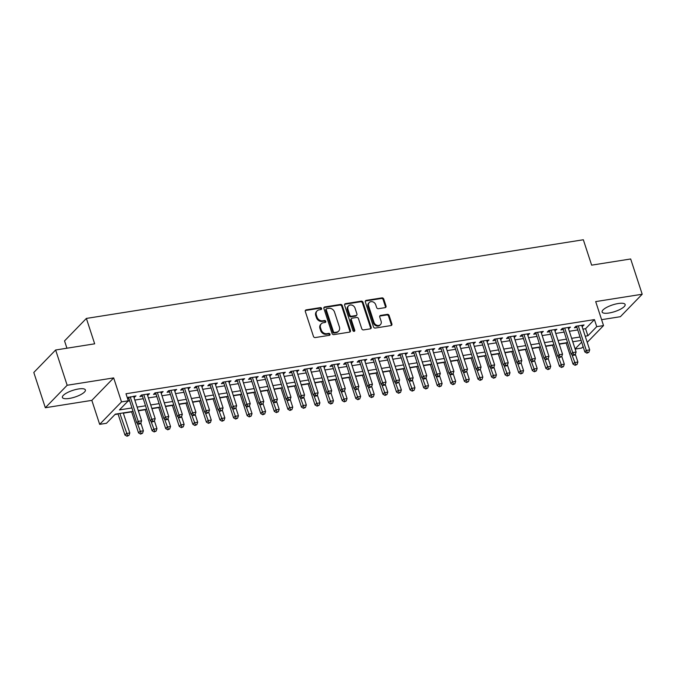 <?xml version="1.0" encoding="UTF-8"?>
<svg xmlns="http://www.w3.org/2000/svg" width="676" height="676" viewBox="0 0 676 676"><rect width="100%" height="100%" fill="white"/><g stroke="black" fill="none" stroke-linecap="round" stroke-linejoin="round"><path stroke-width="1.01" d="M321.599 308.45A1.065 0.896 44.2 0 0 320.348 307.631L306.194 309.87A1.521 1.276 44.2 0 0 305.307 311.467L313.453 336.386A1.521 1.276 44.2 0 0 315.244 337.561L329.398 335.321A1.065 0.896 44.2 0 0 328.773 333.378L326.939 333.674A4.867 4.081 44.2 0 1 321.227 329.913L320.542 327.835A4.867 4.081 44.2 0 1 321.32 323.77A4.867 4.081 44.2 0 1 323.365 322.731L325.19 322.444A1.065 0.896 44.2 0 0 324.556 320.509L322.731 320.796A4.867 4.081 44.2 0 1 317.019 317.036L316.334 314.965A4.867 4.081 44.2 0 1 317.112 310.892A4.867 4.081 44.2 0 1 319.156 309.853L320.982 309.566A1.065 0.896 44.2 0 0 321.599 308.45M321.049 309.557A1.065 0.896 44.2 0 0 319.765 308.239L305.603 310.478A1.521 1.276 44.2 0 0 305.315 310.554M329.465 335.304A1.065 0.896 44.2 0 0 328.181 333.986L326.347 334.274L326.939 333.674M325.257 322.427A1.065 0.896 44.2 0 0 323.973 321.108L322.139 321.404L322.731 320.796M618.236 303.524A12.092 3.507 161.9 0 0 602.13 312.025A12.092 3.507 161.9 0 0 609.025 313.005A12.092 3.507 161.9 0 0 625.131 304.504A12.092 3.507 161.9 0 0 618.236 303.524M78.501 388.97A12.092 3.507 161.9 0 0 62.395 397.463A12.092 3.507 161.9 0 0 69.29 398.443A12.092 3.507 161.9 0 0 85.387 389.951A12.092 3.507 161.9 0 0 78.501 388.97M385.151 307.639A1.521 1.276 44.2 0 0 386.03 306.042L383.748 299.045A1.521 1.276 44.2 0 0 381.957 297.879L366.231 300.364A1.521 1.276 44.2 0 0 365.353 301.961L373.498 326.88A1.521 1.276 44.2 0 0 375.281 328.054L391.007 325.562A1.521 1.276 44.2 0 0 391.894 323.973L389.131 315.523A1.521 1.276 44.2 0 0 387.348 314.348L380.613 315.413A1.521 1.276 44.2 0 0 379.735 317.01L381.103 321.201A4.073 3.414 44.2 0 1 380.461 324.598A4.073 3.414 44.2 0 1 376.87 325.283A4.073 3.414 44.2 0 1 373.972 322.325L368.614 305.924A4.073 3.414 44.2 0 1 369.257 302.518A4.073 3.414 44.2 0 1 372.839 301.842A4.073 3.414 44.2 0 1 375.738 304.791L376.633 307.529A1.521 1.276 44.2 0 0 378.416 308.704L385.151 307.639M582.906 329.127L585.585 328.705L594.441 319.596L596.739 326.652L603.533 325.579L587.233 342.352M55.635 349.999L67.161 385.261L45.326 407.738L33.8 372.476L55.635 349.999L94.674 343.822L86.376 318.43L583.337 239.76L591.635 265.153L630.674 258.976L642.2 294.237L595.691 301.597L603.533 325.579M45.326 407.738L91.835 400.369L113.669 377.901L67.161 385.261M113.669 377.901L121.503 401.882L128.296 400.809L119.441 409.918L131.862 407.949M594.441 319.596L125.989 393.753L128.296 400.809M342.293 305.611A1.521 1.276 44.2 0 0 340.51 304.437L324.784 306.929A1.521 1.276 44.2 0 0 323.905 308.526L332.051 333.445A1.521 1.276 44.2 0 0 333.834 334.62L349.56 332.127A1.521 1.276 44.2 0 0 350.438 330.53L342.293 305.611L341.71 306.22A1.521 1.276 44.2 0 0 339.918 305.045L324.193 307.538A1.521 1.276 44.2 0 0 323.914 307.614M345.512 303.642L361.238 301.158A1.521 1.276 44.2 0 1 363.02 302.333L371.166 327.252A1.521 1.276 44.2 0 1 370.287 328.849L363.553 329.913A1.521 1.276 44.2 0 1 361.77 328.739L358.466 318.633A1.521 1.276 44.2 0 0 356.683 317.458L352.213 318.168A1.521 1.276 44.2 0 0 351.334 319.756L354.773 330.285A1.065 0.896 44.2 0 1 352.906 330.581L344.625 305.239A1.521 1.276 44.2 0 1 345.512 303.642L344.921 304.251L360.646 301.766L361.238 301.158M601.606 319.672L620.365 316.706L642.2 294.237M133.992 397.496L135.969 395.899L127.291 397.733M147.571 395.35L149.548 393.753L141.394 395.037L139.924 396.558L142.298 396.178M161.141 393.195L163.119 391.598L154.973 392.891L153.503 394.412L155.877 394.032M174.721 391.049L176.698 389.452L168.552 390.736L167.082 392.257L169.456 391.886M188.3 388.903L190.277 387.297L182.131 388.59L180.653 390.111L183.035 389.731M201.879 386.748L203.856 385.151L195.71 386.444L194.232 387.956L196.615 387.585M215.458 384.602L217.435 383.005L209.29 384.289L207.811 385.81L210.185 385.438M229.037 382.447L231.015 380.85L222.869 382.143L221.39 383.664L223.764 383.284M242.616 380.301L244.594 378.704L236.448 379.996L234.969 381.509L237.344 381.137M256.196 378.154L258.173 376.557L250.027 377.842L248.548 379.363L250.923 378.983M269.775 376L271.752 374.403L263.598 375.695L262.127 377.216L264.502 376.836M283.354 373.853L285.323 372.256L277.177 373.541L275.707 375.062L278.081 374.69M296.925 371.707L298.902 370.11L290.756 371.394L289.286 372.915L291.66 372.535M310.504 369.552L312.481 367.955L304.335 369.248L302.865 370.761L305.239 370.389M324.083 367.406L326.06 365.809L317.914 367.093L316.436 368.614L318.818 368.243M337.662 365.251L339.639 363.654L331.493 364.947L330.015 366.468L332.398 366.088M351.241 363.105L353.218 361.508L345.073 362.801L343.594 364.313L345.968 363.941M364.82 360.959L366.798 359.362L358.652 360.646L357.173 362.167L359.548 361.787M378.399 358.804L380.377 357.207L372.231 358.5L370.752 360.021L373.127 359.64M391.979 356.658L393.956 355.061L385.81 356.353L384.331 357.866L386.706 357.494M405.558 354.511L407.535 352.914L399.381 354.199L397.91 355.72L400.285 355.339M419.128 352.357L421.106 350.76L412.96 352.052L411.49 353.565L413.864 353.193M432.708 350.21L434.685 348.613L426.539 349.898L425.069 351.419L427.443 351.047M446.287 348.055L448.264 346.458L440.118 347.751L438.648 349.272L441.022 348.892M459.866 345.909L461.843 344.312L453.697 345.605L452.219 347.118L454.602 346.746M473.445 343.763L475.422 342.166L467.277 343.45L465.798 344.971L468.181 344.591M487.024 341.608L489.002 340.011L480.856 341.304L479.377 342.825L481.751 342.445M500.603 339.462L502.581 337.865L494.435 339.158L492.956 340.67L495.331 340.298M514.183 337.316L516.16 335.719L508.014 337.003L506.535 338.524L508.91 338.144M527.762 335.161L529.739 333.564L521.585 334.857L520.114 336.369L522.489 335.997M541.341 333.014L543.318 331.417L535.164 332.702L533.694 334.223L536.068 333.851M554.912 330.86L556.889 329.263L548.743 330.556L547.273 332.077L549.647 331.696M568.491 328.713L570.468 327.116L562.322 328.409L560.852 329.922L563.226 329.55M127.958 401.147L129.555 400.893M134.828 400.065L143.135 398.747M148.407 397.91L156.714 396.601M161.986 395.764L170.293 394.446M175.566 393.618L183.872 392.3M189.136 391.463L197.451 390.145M202.715 389.317L211.03 387.999M216.295 387.162L224.609 385.852M229.874 385.016L238.189 383.698M243.453 382.87L251.759 381.551M257.032 380.715L265.338 379.405M270.611 378.568L278.918 377.25M284.19 376.422L292.497 375.104M297.77 374.267L306.076 372.949M311.349 372.121L319.655 370.803M324.919 369.966L333.234 368.657M338.499 367.82L346.813 366.502M352.078 365.674L360.392 364.356M365.657 363.519L373.963 362.209M379.236 361.373L387.542 360.055M392.815 359.226L401.121 357.908M406.394 357.072L414.701 355.753M419.973 354.925L428.28 353.607M433.553 352.771L441.859 351.461M447.132 350.624L455.438 349.306M460.702 348.478L469.017 347.16M474.282 346.323L482.596 345.014M487.861 344.177L496.176 342.859M501.44 342.031L509.746 340.712M515.019 339.876L523.325 338.558M528.598 337.73L536.905 336.411M542.177 335.575L550.484 334.265M555.757 333.429L564.063 332.11M569.336 331.282L577.642 329.964M127.544 398.519L128.719 398.333M582.07 326.567L584.047 324.97L575.901 326.255L574.423 327.775L576.805 327.395M114.979 414.515L118.072 414.016M123.345 413.188L131.651 411.87M138.343 410.814L145.23 409.724M151.923 408.659L158.809 407.569M165.493 406.513L172.388 405.423M179.072 404.366L185.968 403.276M192.652 402.212L199.547 401.121M206.231 400.065L213.126 398.975M219.81 397.919L226.705 396.82M233.389 395.764L240.276 394.674M246.968 393.618L253.855 392.528M260.547 391.463L267.434 390.373M274.126 389.317L281.013 388.227M287.706 387.171L294.592 386.08M301.276 385.016L308.171 383.926M314.855 382.87L321.751 381.779M328.435 380.723L335.33 379.625M342.014 378.568L348.909 377.478M355.593 376.422L362.48 375.332M369.172 374.267L376.059 373.177M382.751 372.121L389.638 371.031M396.33 369.975L403.217 368.885M409.909 367.82L416.796 366.73M423.489 365.674L430.375 364.584M437.059 363.527L443.955 362.429M450.638 361.373L457.534 360.283M464.218 359.226L471.113 358.136M477.797 357.072L484.692 355.982M491.376 354.925L498.263 353.835M504.955 352.779L511.842 351.689M518.534 350.624L525.421 349.534M532.113 348.478L539 347.388M545.693 346.332L552.579 345.233M559.263 344.177L566.158 343.087M86.376 318.43L64.541 340.907L66.932 348.216M583.084 346.619L581.698 348.047L575.149 349.078M132.978 411.371L115.309 414.168L106.462 423.277L99.668 424.351L121.503 401.882M91.835 400.369L99.668 424.351M585.213 336.183L587.892 335.761L596.739 326.652M137.135 407.113L145.441 405.803M150.714 404.966L159.021 403.648M164.285 402.82L172.6 401.502M177.864 400.665L186.179 399.347M191.443 398.519L199.758 397.201M205.022 396.364L213.337 395.054M218.601 394.218L226.908 392.9M232.181 392.072L240.487 390.753M245.76 389.917L254.066 388.607M259.339 387.77L267.645 386.452M272.918 385.624L281.224 384.306M286.497 383.469L294.804 382.151M300.068 381.323L308.383 380.005M313.647 379.168L321.962 377.859M327.226 377.022L335.541 375.704M340.805 374.876L349.112 373.558M354.385 372.721L362.691 371.411M367.964 370.575L376.27 369.257M381.543 368.428L389.849 367.11M395.122 366.274L403.428 364.955M408.701 364.127L417.007 362.809M422.28 361.973L430.587 360.663M435.851 359.826L444.166 358.508M449.43 357.68L457.745 356.362M463.009 355.525L471.324 354.216M476.588 353.379L484.895 352.061M490.168 351.233L498.474 349.915M503.747 349.078L512.053 347.76M517.326 346.932L525.632 345.613M530.905 344.777L539.211 343.467M544.484 342.631L552.791 341.312M558.055 340.484L566.37 339.166M571.634 338.33L579.949 337.02M581.064 340.434L572.758 341.752M567.485 342.588L559.179 343.898M553.906 344.735L545.6 346.053M540.327 346.881L532.02 348.199M526.748 349.036L518.441 350.354M513.177 351.182L504.862 352.5M499.598 353.337L491.283 354.647M486.019 355.483L477.704 356.801M472.44 357.629L464.125 358.948M458.86 359.784L450.554 361.094M445.281 361.93L436.975 363.249M431.702 364.077L423.396 365.395M418.123 366.231L409.817 367.55M404.544 368.378L396.237 369.696M390.965 370.532L382.658 371.842M377.394 372.679L369.079 373.997M363.815 374.825L355.5 376.143M350.236 376.98L341.921 378.29M336.656 379.126L328.35 380.444M323.077 381.272L314.771 382.591M309.498 383.427L301.192 384.745M295.919 385.574L287.613 386.892M282.34 387.728L274.034 389.038M268.761 389.875L260.454 391.193M255.182 392.021L246.875 393.339M241.611 394.176L233.296 395.485M228.032 396.322L219.717 397.64M214.453 398.468L206.138 399.786M200.873 400.623L192.567 401.941M187.294 402.769L178.988 404.087M173.715 404.924L165.409 406.234M160.136 407.07L151.83 408.389M146.557 409.217L138.25 410.535M575.099 348.926L581.639 342.191M585.585 328.705L587.892 335.761M134.49 397.42L134.093 396.195M148.069 395.266L147.672 394.049M161.649 393.119L161.251 391.894M175.228 390.973L174.822 389.748M188.807 388.818L188.401 387.601M202.386 386.672L201.98 385.447M215.957 384.517L215.559 383.3M229.536 382.371L229.139 381.146M243.115 380.225L242.718 378.999M256.694 378.07L256.297 376.853M270.273 375.924L269.876 374.698M283.852 373.777L283.455 372.552M297.432 371.623L297.034 370.406M311.011 369.476L310.605 368.251M324.59 367.321L324.184 366.105M338.161 365.175L337.763 363.95M351.74 363.029L351.343 361.804M365.319 360.874L364.922 359.657M378.898 358.728L378.501 357.503M392.477 356.582L392.08 355.356M406.056 354.427L405.659 353.21M419.635 352.28L419.238 351.055M433.215 350.126L432.817 348.909M446.794 347.979L446.388 346.754M460.373 345.833L459.967 344.608M473.944 343.678L473.546 342.462M487.523 341.532L487.126 340.307M501.102 339.386L500.705 338.161M514.681 337.231L514.284 336.014M528.26 335.085L527.863 333.86M541.839 332.93L541.442 331.713M555.418 330.784L555.021 329.558M568.998 328.637L568.592 327.412M582.577 326.483L582.171 325.266M317.112 310.892L316.52 311.501A4.867 4.081 44.2 0 0 315.743 315.574L316.334 314.965M322.139 321.404A4.867 4.081 44.2 0 1 316.427 317.644L315.743 315.574M321.32 323.77L320.728 324.379A4.867 4.081 44.2 0 0 319.951 328.443L320.542 327.835M326.347 334.274A4.867 4.081 44.2 0 1 320.635 330.522L319.951 328.443M349.838 332.043A1.521 1.276 44.2 0 0 349.847 331.139L341.71 306.22M326.88 308.636A1.065 0.896 44.2 0 0 326.263 309.752L333.42 331.629A1.065 0.896 44.2 0 0 334.662 332.448L336.597 332.144A4.867 4.081 44.2 0 0 338.642 331.105A4.867 4.081 44.2 0 0 339.42 327.032L334.527 312.084A4.867 4.081 44.2 0 0 328.815 308.324L326.88 308.636M326.432 308.856L325.849 309.464A1.065 0.896 44.2 0 0 325.68 310.36L326.263 309.752M338.642 331.105L338.051 331.713A4.867 4.081 44.2 0 1 336.006 332.744L334.079 333.057A1.065 0.896 44.2 0 1 332.829 332.229L325.68 310.36M370.566 328.764A1.521 1.276 44.2 0 0 370.575 327.86L362.429 302.941A1.521 1.276 44.2 0 0 360.646 301.766M351.579 318.489L350.988 319.097A1.521 1.276 44.2 0 0 350.743 320.365L354.182 330.894L354.773 330.285M354.216 331.384A1.065 0.896 44.2 0 0 354.182 330.894M355.035 308.146A4.073 3.414 44.2 0 0 352.137 305.197A4.073 3.414 44.2 0 0 348.554 305.873A4.073 3.414 44.2 0 0 347.912 309.27L349.796 315.05A1.521 1.276 44.2 0 0 351.579 316.224L356.049 315.523A1.521 1.276 44.2 0 0 356.928 313.926L355.035 308.146M348.554 305.873L347.963 306.481A4.073 3.414 44.2 0 0 347.32 309.878L347.912 309.27M356.683 315.193L356.1 315.802A1.521 1.276 44.2 0 1 355.458 316.123L350.996 316.833A1.521 1.276 44.2 0 1 349.205 315.658L347.32 309.878M369.257 302.518L368.665 303.127A4.073 3.414 44.2 0 0 368.023 306.532L368.614 305.924M380.461 324.598L379.87 325.207A4.073 3.414 44.2 0 1 376.279 325.883A4.073 3.414 44.2 0 1 373.38 322.934L368.023 306.532M391.294 325.486A1.521 1.276 44.2 0 0 391.303 324.581L388.539 316.131A1.521 1.276 44.2 0 0 386.756 314.957L380.022 316.022A1.521 1.276 44.2 0 0 379.743 316.106M385.43 307.555A1.521 1.276 44.2 0 0 385.438 306.65L383.157 299.654A1.521 1.276 44.2 0 0 381.374 298.479L365.64 300.972A1.521 1.276 44.2 0 0 365.361 301.057M117.987 413.746L124.942 435.023L126.412 433.502L129.809 432.961L123.252 412.909M119.863 413.45L127.587 435.631L126.995 436.24L128.947 435.412L127.587 435.631M129.809 432.961L128.947 435.412M126.995 436.24L124.942 435.023M128.465 397.091L136.738 422.872L138.217 421.359L130.198 396.812M139.391 423.48L138.8 424.089L140.16 423.877L140.752 423.269L139.391 423.48L138.217 421.359L141.614 420.818L133.586 396.28M136.738 422.872L138.8 424.089M140.752 423.269L141.614 420.818M131.566 411.591L138.521 432.868L139.991 431.356L143.388 430.815L140.836 423.015M137.338 423.227L141.166 433.477L140.574 434.085L142.526 433.265L141.166 433.477M143.388 430.815L142.526 433.265M140.574 434.085L138.521 432.868M145.137 409.445L152.092 430.722L153.57 429.201L156.967 428.668L154.415 420.869M150.917 421.072L154.745 431.33L154.153 431.939L156.105 431.119L154.745 431.33M156.967 428.668L156.105 431.119M154.153 431.939L152.092 430.722M158.716 407.298L165.671 428.576L167.149 427.055L170.546 426.514L167.994 418.714M164.496 418.926L168.324 429.184L167.732 429.792L169.684 428.964L168.324 429.184M170.546 426.514L169.684 428.964M167.732 429.792L165.671 428.576M172.296 405.144L179.25 426.421L180.729 424.9L184.125 424.367L181.574 416.568M178.067 416.779L181.903 427.029L181.312 427.638L183.264 426.818L181.903 427.029M184.125 424.367L183.264 426.818M181.312 427.638L179.25 426.421M142.044 394.936L150.317 420.725L151.796 419.204L143.777 394.666M152.97 421.334L152.379 421.942L154.331 421.123L152.97 421.334L151.796 419.204L155.193 418.672L147.165 394.125M150.317 420.725L152.379 421.942M154.331 421.123L155.193 418.672M155.624 392.79L163.896 418.571L165.375 417.058L157.356 392.511M166.549 419.188L165.958 419.788L167.318 419.576L167.91 418.968L166.549 419.188L165.375 417.058L168.772 416.517L160.744 391.979M163.896 418.571L165.958 419.788M167.91 418.968L168.772 416.517M169.194 390.635L177.475 416.424L178.954 414.903L170.927 390.365M180.129 417.033L179.537 417.641L180.898 417.43L181.481 416.822L180.129 417.033L178.954 414.903L182.343 414.371L174.323 389.824M177.475 416.424L179.537 417.641M181.481 416.822L182.343 414.371M182.774 388.489L191.054 414.278L192.533 412.757L184.506 388.218M193.708 414.887L193.116 415.495L194.477 415.275L195.06 414.667L193.708 414.887L192.533 412.757L195.922 412.216L187.903 387.678M191.054 414.278L193.116 415.495M195.06 414.667L195.922 412.216M185.875 402.997L192.829 424.274L194.308 422.753L197.696 422.213L195.153 414.422M191.646 414.625L195.482 424.883L194.891 425.491L196.834 424.663L195.482 424.883M197.696 422.213L196.834 424.663M194.891 425.491L192.829 424.274M196.353 386.342L204.634 412.123L206.112 410.611L198.085 386.064M207.287 412.732L206.695 413.34L208.639 412.521L207.287 412.732L206.112 410.611L209.501 410.07L201.482 385.531M204.634 412.123L206.695 413.34M208.639 412.521L209.501 410.07M199.454 400.843L206.408 422.12L207.887 420.607L211.275 420.066L208.732 412.267M205.225 412.478L209.061 422.737L208.47 423.337L210.413 422.517L209.061 422.737M211.275 420.066L210.413 422.517M208.47 423.337L206.408 422.12M209.932 384.188L218.213 409.977L219.683 408.456L211.664 383.917M220.858 410.585L220.275 411.194L222.218 410.374L220.858 410.585L219.683 408.456L223.08 407.924L215.061 383.376M218.213 409.977L220.275 411.194M222.218 410.374L223.08 407.924M213.033 398.696L219.987 419.973L221.466 418.452L224.855 417.92L222.311 410.121M218.804 410.332L222.641 420.582L222.049 421.19L223.993 420.371L222.641 420.582M224.855 417.92L223.993 420.371M222.049 421.19L219.987 419.973M223.511 382.041L231.792 407.831L233.262 406.31L225.243 381.763M234.437 408.439L233.854 409.048L235.797 408.219L234.437 408.439L233.262 406.31L236.659 405.769L228.64 381.23M231.792 407.831L233.854 409.048M235.797 408.219L236.659 405.769M226.612 396.55L233.566 417.827L235.037 416.306L238.434 415.765L235.89 407.974M232.383 408.177L236.211 418.436L235.628 419.044L237.572 418.216L236.211 418.436M238.434 415.765L237.572 418.216M235.628 419.044L233.566 417.827M237.09 379.895L245.371 405.676L246.841 404.163L238.822 379.616M248.016 406.284L247.424 406.893L249.376 406.073L248.016 406.284L246.841 404.163L250.238 403.623L242.219 379.084M245.371 405.676L247.424 406.893M249.376 406.073L250.238 403.623M240.191 394.395L247.146 415.672L248.616 414.16L252.013 413.619L249.461 405.82M245.963 406.031L249.79 416.281L249.207 416.889L251.151 416.07L249.79 416.281M252.013 413.619L251.151 416.07M249.207 416.889L247.146 415.672M253.77 392.249L260.725 413.526L262.195 412.005L265.592 411.473L263.04 403.673M259.542 403.876L263.37 414.135L262.778 414.743L264.73 413.923L263.37 414.135M265.592 411.473L264.73 413.923M262.778 414.743L260.725 413.526M267.35 390.103L274.304 411.38L275.774 409.859L279.171 409.318L276.619 401.519M273.121 401.73L276.949 411.988L276.357 412.597L278.309 411.769L276.949 411.988M279.171 409.318L278.309 411.769M276.357 412.597L274.304 411.38M280.92 387.948L287.875 409.225L289.353 407.704L292.75 407.172L290.198 399.372M286.7 399.584L290.528 409.833L289.936 410.442L291.888 409.622L290.528 409.833M292.75 407.172L291.888 409.622M289.936 410.442L287.875 409.225M294.499 385.802L301.454 407.079L302.933 405.558L306.329 405.017L303.777 397.226M300.279 397.429L304.107 407.687L303.516 408.296L305.467 407.467L304.107 407.687M306.329 405.017L305.467 407.467M303.516 408.296L301.454 407.079M308.079 383.647L315.033 404.924L316.512 403.411L319.909 402.871L317.357 395.071M313.85 395.283L317.686 405.541L317.095 406.141L319.047 405.321L317.686 405.541M319.909 402.871L319.047 405.321M317.095 406.141L315.033 404.924M321.658 381.501L328.612 402.778L330.091 401.257L333.479 400.724L330.936 392.925M327.429 393.136L331.265 403.386L330.674 403.995L332.617 403.175L331.265 403.386M333.479 400.724L332.617 403.175M330.674 403.995L328.612 402.778M335.237 379.354L342.191 400.631L343.67 399.11L347.058 398.57L344.515 390.779M341.008 390.981L344.844 401.24L344.253 401.848L346.196 401.02L344.844 401.24M347.058 398.57L346.196 401.02M344.253 401.848L342.191 400.631M348.816 377.2L355.77 398.477L357.241 396.964L360.638 396.423L358.094 388.624M354.587 388.835L358.424 399.085L357.832 399.693L359.776 398.874L358.424 399.085M360.638 396.423L359.776 398.874M357.832 399.693L355.77 398.477M362.395 375.053L369.35 396.33L370.82 394.809L374.217 394.277L371.665 386.478M368.166 386.68L371.994 396.939L371.411 397.547L373.355 396.727L371.994 396.939M374.217 394.277L373.355 396.727M371.411 397.547L369.35 396.33M375.974 372.907L382.929 394.184L384.399 392.663L387.796 392.122L385.244 384.323M381.746 384.534L385.574 394.792L384.99 395.401L386.934 394.573L385.574 394.792M387.796 392.122L386.934 394.573M384.99 395.401L382.929 394.184M389.553 370.752L396.508 392.029L397.978 390.508L401.375 389.976L398.823 382.177M395.325 382.388L399.153 392.638L398.561 393.246L400.513 392.426L399.153 392.638M401.375 389.976L400.513 392.426M398.561 393.246L396.508 392.029M250.669 377.74L258.942 403.53L260.421 402.009L252.401 377.47M261.595 404.138L261.004 404.747L262.956 403.927L261.595 404.138L260.421 402.009L263.817 401.476L255.79 376.929M258.942 403.53L261.004 404.747M262.956 403.927L263.817 401.476M264.248 375.594L272.521 401.375L274 399.862L265.981 375.315M275.174 401.992L274.583 402.592L275.943 402.381L276.535 401.772L275.174 401.992L274 399.862L277.397 399.322L269.369 374.783M272.521 401.375L274.583 402.592M276.535 401.772L277.397 399.322M277.828 373.439L286.1 399.229L287.579 397.708L279.56 373.169M288.753 399.837L288.162 400.445L289.522 400.234L290.114 399.626L288.753 399.837L287.579 397.708L290.976 397.175L282.948 372.628M286.1 399.229L288.162 400.445M290.114 399.626L290.976 397.175M291.407 371.293L299.679 397.082L301.158 395.561L293.13 371.023M302.333 397.691L301.741 398.299L303.101 398.079L303.693 397.471L302.333 397.691L301.158 395.561L304.546 395.021L296.527 370.482M299.679 397.082L301.741 398.299M303.693 397.471L304.546 395.021M304.977 369.147L313.258 394.928L314.737 393.415L306.71 368.868M315.912 395.536L315.32 396.144L316.681 395.933L317.264 395.325L315.912 395.536L314.737 393.415L318.126 392.874L310.107 368.335M313.258 394.928L315.32 396.144M317.264 395.325L318.126 392.874M318.557 366.992L326.838 392.781L328.316 391.26L320.289 366.722M329.491 393.39L328.899 393.998L330.843 393.178L329.491 393.39L328.316 391.26L331.705 390.728L323.686 366.181M326.838 392.781L328.899 393.998M330.843 393.178L331.705 390.728M332.136 364.846L340.417 390.635L341.887 389.114L333.868 364.567M343.07 391.243L342.478 391.852L344.422 391.024L343.07 391.243L341.887 389.114L345.284 388.573L337.265 364.034M340.417 390.635L342.478 391.852M344.422 391.024L345.284 388.573M345.715 362.699L353.996 388.48L355.466 386.968L347.447 362.42M356.641 389.089L356.058 389.697L358.001 388.877L356.641 389.089L355.466 386.968L358.863 386.427L350.844 361.888M353.996 388.48L356.058 389.697M358.001 388.877L358.863 386.427M359.294 360.545L367.575 386.334L369.045 384.813L361.026 360.274M370.22 386.942L369.628 387.551L371.58 386.731L370.22 386.942L369.045 384.813L372.442 384.281L364.423 359.733M367.575 386.334L369.628 387.551M371.58 386.731L372.442 384.281M372.873 358.398L381.154 384.179L382.624 382.667L374.605 358.119M383.799 384.796L383.207 385.396L384.568 385.185L385.159 384.576L383.799 384.796L382.624 382.667L386.021 382.126L378.002 357.587M381.154 384.179L383.207 385.396M385.159 384.576L386.021 382.126M386.452 356.244L394.725 382.033L396.204 380.512L388.185 355.973M397.378 382.641L396.787 383.25L398.739 382.43L397.378 382.641L396.204 380.512L399.6 379.98L391.573 355.432M394.725 382.033L396.787 383.25M398.739 382.43L399.6 379.98M400.031 354.097L408.304 379.887L409.783 378.366L401.764 353.827M410.957 380.495L410.366 381.103L411.726 380.884L412.318 380.275L410.957 380.495L409.783 378.366L413.18 377.825L405.152 353.286M408.304 379.887L410.366 381.103M412.318 380.275L413.18 377.825M403.124 368.606L410.079 389.883L411.557 388.362L414.954 387.821L412.402 380.03M408.904 380.233L412.732 390.491L412.14 391.1L414.092 390.272L412.732 390.491M414.954 387.821L414.092 390.272M412.14 391.1L410.079 389.883M416.703 366.451L423.658 387.728L425.136 386.216L428.533 385.675L425.981 377.876M422.483 378.087L426.311 388.345L425.719 388.945L427.671 388.125L426.311 388.345M428.533 385.675L427.671 388.125M425.719 388.945L423.658 387.728M430.282 364.305L437.237 385.582L438.716 384.061L442.112 383.529L439.561 375.729M436.054 375.94L439.89 386.19L439.299 386.799L441.251 385.979L439.89 386.19M442.112 383.529L441.251 385.979M439.299 386.799L437.237 385.582M443.862 362.159L450.816 383.436L452.295 381.915L455.683 381.374L453.14 373.583M449.633 373.786L453.469 384.044L452.878 384.652L454.83 383.824L453.469 384.044M455.683 381.374L454.83 383.824M452.878 384.652L450.816 383.436M413.611 351.951L421.883 377.732L423.362 376.219L415.343 351.672M424.536 378.34L423.945 378.949L425.305 378.737L425.897 378.129L424.536 378.34L423.362 376.219L426.759 375.679L418.731 351.14M421.883 377.732L423.945 378.949M425.897 378.129L426.759 375.679M427.181 349.796L435.462 375.586L436.941 374.065L428.914 349.526M438.116 376.194L437.524 376.802L438.885 376.591L439.468 375.983L438.116 376.194L436.941 374.065L440.329 373.532L432.31 348.985M435.462 375.586L437.524 376.802M439.468 375.983L440.329 373.532M440.76 347.65L449.041 373.439L450.52 371.918L442.493 347.371M451.695 374.048L451.103 374.656L452.464 374.436L453.047 373.828L451.695 374.048L450.52 371.918L453.909 371.377L445.89 346.839M449.041 373.439L451.103 374.656M453.047 373.828L453.909 371.377M454.34 345.504L462.621 371.285L464.099 369.772L456.072 345.225M465.274 371.893L464.682 372.501L466.626 371.682L465.274 371.893L464.099 369.772L467.488 369.231L459.469 344.692M462.621 371.285L464.682 372.501M466.626 371.682L467.488 369.231M457.441 360.004L464.395 381.281L465.874 379.768L469.262 379.228L466.719 371.428M463.212 371.639L467.048 381.889L466.457 382.498L468.4 381.678L467.048 381.889M469.262 379.228L468.4 381.678M466.457 382.498L464.395 381.281M467.919 343.349L476.2 369.138L477.67 367.617L469.651 343.078M478.845 369.747L478.262 370.355L480.205 369.535L478.845 369.747L477.67 367.617L481.067 367.085L473.048 342.538M476.2 369.138L478.262 370.355M480.205 369.535L481.067 367.085M471.02 357.858L477.974 379.135L479.453 377.614L482.841 377.081L480.298 369.282M476.791 369.485L480.628 379.743L480.036 380.351L481.98 379.532L480.628 379.743M482.841 377.081L481.98 379.532M480.036 380.351L477.974 379.135M481.498 341.203L489.779 366.983L491.249 365.471L483.23 340.924M492.424 367.6L491.841 368.2L493.193 367.989L493.784 367.381L492.424 367.6L491.249 365.471L494.646 364.93L486.627 340.391M489.779 366.983L491.841 368.2M493.784 367.381L494.646 364.93M484.599 355.711L491.553 376.988L493.024 375.467L496.421 374.926L493.877 367.127M490.37 367.338L494.207 377.597L493.615 378.205L495.559 377.377L494.207 377.597M496.421 374.926L495.559 377.377M493.615 378.205L491.553 376.988M495.077 339.048L503.358 364.837L504.828 363.316L496.809 338.777M506.003 365.446L505.411 366.054L506.772 365.843L507.363 365.234L506.003 365.446L504.828 363.316L508.225 362.784L500.206 338.237M503.358 364.837L505.411 366.054M507.363 365.234L508.225 362.784M498.178 353.556L505.133 374.834L506.603 373.313L510 372.78L507.448 364.981M503.95 365.192L507.777 375.442L507.194 376.05L509.138 375.231L507.777 375.442M510 372.78L509.138 375.231M507.194 376.05L505.133 374.834M508.656 336.901L516.937 362.691L518.408 361.17L510.388 336.631M519.582 363.299L518.991 363.908L520.942 363.08L519.582 363.299L518.408 361.17L521.804 360.629L513.785 336.09M516.937 362.691L518.991 363.908M520.942 363.08L521.804 360.629M511.757 351.41L518.712 372.687L520.182 371.166L523.579 370.625L521.027 362.835M517.529 363.037L521.357 373.296L520.765 373.904L522.717 373.076L521.357 373.296M523.579 370.625L522.717 373.076M520.765 373.904L518.712 372.687M522.235 334.755L530.508 360.536L531.987 359.024L523.968 334.476M533.161 361.145L532.57 361.753L534.522 360.933L533.161 361.145L531.987 359.024L535.384 358.483L527.356 333.944M530.508 360.536L532.57 361.753M534.522 360.933L535.384 358.483M525.337 349.255L532.291 370.532L533.761 369.02L537.158 368.479L534.606 360.68M531.108 360.891L534.936 371.149L534.344 371.749L536.296 370.93L534.936 371.149M537.158 368.479L536.296 370.93M534.344 371.749L532.291 370.532M535.814 332.6L544.087 358.39L545.566 356.869L537.547 332.33M546.74 358.998L546.149 359.607L548.101 358.787L546.74 358.998L545.566 356.869L548.963 356.337L540.935 331.789M544.087 358.39L546.149 359.607M548.101 358.787L548.963 356.337M538.907 347.109L545.862 368.386L547.34 366.865L550.737 366.333L548.185 358.534M544.687 358.745L548.515 368.995L547.923 369.603L549.875 368.783L548.515 368.995M550.737 366.333L549.875 368.783M547.923 369.603L545.862 368.386M549.394 330.454L557.666 356.244L559.145 354.723L551.117 330.175M560.319 356.852L559.728 357.46L561.68 356.632L560.319 356.852L559.145 354.723L562.542 354.182L554.514 329.643M557.666 356.244L559.728 357.46M561.68 356.632L562.542 354.182M552.486 344.963L559.441 366.24L560.919 364.719L564.316 364.178L561.764 356.387M558.266 356.59L562.094 366.848L561.502 367.457L563.454 366.629L562.094 366.848M564.316 364.178L563.454 366.629M561.502 367.457L559.441 366.24M562.964 328.308L571.245 354.089L572.724 352.576L564.697 328.029M573.899 354.697L573.307 355.306L574.668 355.094L575.251 354.486L573.899 354.697L572.724 352.576L576.113 352.035L568.093 327.497M571.245 354.089L573.307 355.306M575.251 354.486L576.113 352.035M566.065 342.808L573.02 364.085L574.499 362.573L577.895 362.032L575.344 354.232M571.837 354.444L575.673 364.694L575.082 365.302L577.034 364.482L575.673 364.694M577.895 362.032L577.034 364.482M575.082 365.302L573.02 364.085M576.543 326.153L584.825 351.942L586.303 350.421L578.276 325.883M587.478 352.551L586.886 353.159L588.83 352.34L587.478 352.551L586.303 350.421L589.692 349.889L581.673 325.342M584.825 351.942L586.886 353.159M588.83 352.34L589.692 349.889M319.765 308.239L320.348 307.631M328.181 333.986L328.773 333.378M323.973 321.108L324.556 320.509M316.427 317.644L317.019 317.036M320.635 330.522L321.227 329.913M305.603 310.478L306.194 309.87M349.847 331.139L350.438 330.53M324.193 307.538L324.784 306.929M339.918 305.045L340.51 304.437M332.829 332.229L333.42 331.629M334.079 333.057L334.662 332.448M336.006 332.744L336.597 332.144M362.429 302.941L363.02 302.333M370.575 327.86L371.166 327.252M350.743 320.365L351.334 319.756M349.205 315.658L349.796 315.05M350.996 316.833L351.579 316.224M355.458 316.123L356.049 315.523M373.38 322.934L373.972 322.325M380.022 316.022L380.613 315.413M386.756 314.957L387.348 314.348M388.539 316.131L389.131 315.523M391.303 324.581L391.894 323.973M365.64 300.972L366.231 300.364M381.374 298.479L381.957 297.879M383.157 299.654L383.748 299.045M385.438 306.65L386.03 306.042"/></g></svg>
